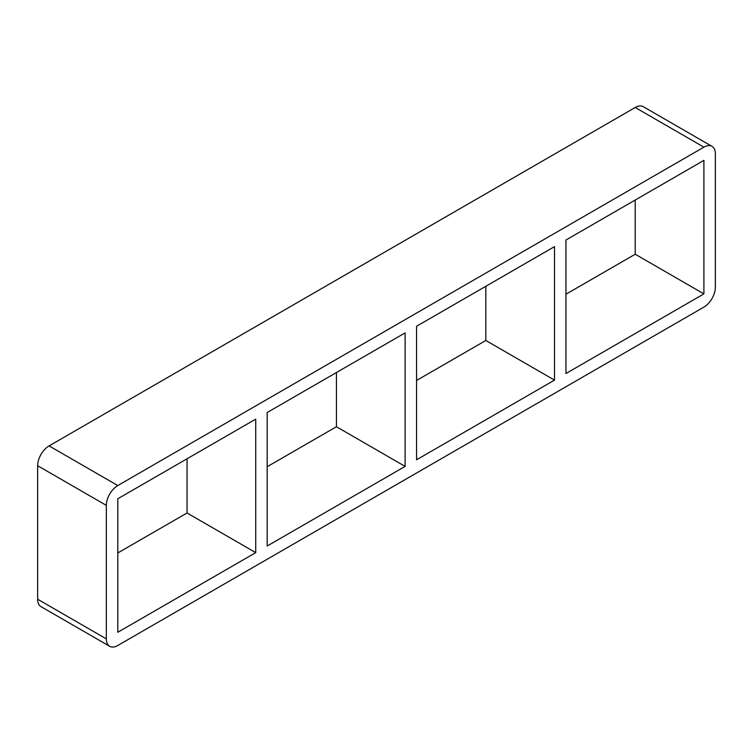 <?xml version="1.0" encoding="UTF-8"?>
<svg xmlns="http://www.w3.org/2000/svg" width="753" height="753" viewBox="0 0 753 753"><rect width="100%" height="100%" fill="white"/><g stroke="black" fill="none" stroke-linecap="round" stroke-linejoin="round"><path stroke-width="1.13" d="M405.123 466.389L267.174 546.029L267.174 412.522L405.123 332.882L405.123 466.389L336.431 426.735L336.431 372.537M187.045 458.784L187.045 512.981L255.728 552.636L117.788 632.275L117.788 498.768L255.728 419.129L255.728 552.636M416.569 459.782L416.569 326.265L554.509 246.626L554.509 380.133L416.569 459.782M554.509 380.133L485.826 340.478L416.569 380.463M267.174 466.719L336.431 426.735M117.788 552.966L187.045 512.981M565.955 373.526L565.955 240.019L703.904 160.38L703.904 293.886L565.955 373.526M485.826 286.281L485.826 340.478M565.955 294.216L635.212 254.232L703.904 293.886M37.65 599.228L37.65 465.721L106.333 505.376A16.189 9.347 -60 0 1 117.788 485.553L49.096 445.898L635.212 107.5L703.904 147.155A16.189 9.347 -60 0 1 711.999 146.355A16.189 9.347 -60 0 1 715.35 153.772L715.35 287.279A16.189 9.347 -60 0 1 703.904 307.102L117.788 645.5A16.189 9.347 -60 0 1 109.693 646.3A16.189 9.347 -60 0 1 106.333 638.883L37.65 599.228A16.189 9.347 120 0 0 41.001 606.645L109.693 646.3M49.096 445.898A16.189 9.347 120 0 0 37.65 465.721M711.999 146.355L643.307 106.7A16.189 9.347 120 0 0 635.212 107.5M635.212 254.232L635.212 200.034M106.333 505.376L106.333 638.883M703.904 147.155L117.788 485.553"/></g></svg>

